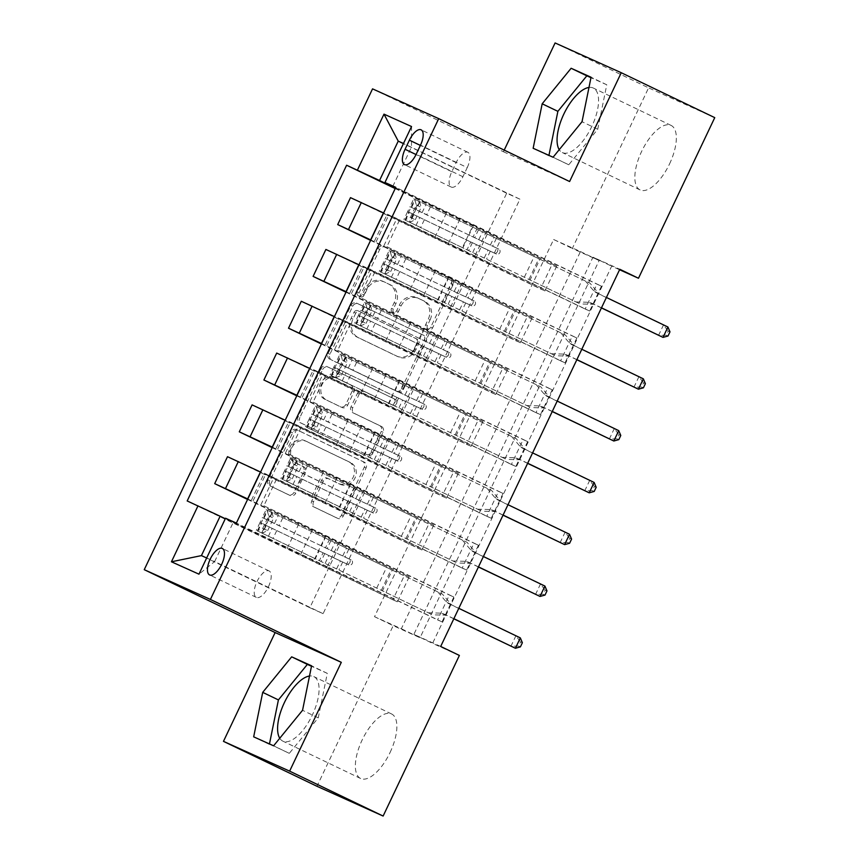 <?xml version="1.0" encoding="UTF-8"?>
<svg xmlns="http://www.w3.org/2000/svg" width="859" height="859" viewBox="0 0 859 859"><rect width="100%" height="100%" fill="white"/><g stroke="black" fill="none" stroke-linecap="round" stroke-linejoin="round"><path stroke-width="0.64" stroke-dasharray="4.29 3.22" d="M358.59 295.968A3.157 2.845 -65.8 0 1 357.376 291.877L377.896 248.648A4.499 4.07 -65.8 0 1 383.501 246.35L449.568 278.091A4.499 4.07 -65.8 0 1 451.308 283.921L430.778 327.15A3.157 2.845 -65.8 0 1 425.645 324.681L428.297 319.086A14.41 13.035 -65.8 0 0 422.735 300.425L417.227 297.783A14.41 13.035 -65.8 0 0 416.959 297.654A14.41 13.035 -65.8 0 0 399.306 305.16L396.643 310.754A3.157 2.845 -65.8 0 1 391.511 308.284L394.163 302.69A14.41 13.035 -65.8 0 0 388.601 284.028L383.093 281.376A14.41 13.035 -65.8 0 0 382.824 281.258A14.41 13.035 -65.8 0 0 365.172 288.753L362.509 294.347A3.157 2.845 -65.8 0 1 358.59 295.968M430.091 319.892A14.41 13.035 -65.8 0 0 424.529 301.23L419.02 298.588A14.41 13.035 -65.8 0 0 418.752 298.46A14.41 13.035 -65.8 0 0 401.089 305.965L398.436 311.559A3.157 2.845 -65.8 0 1 393.293 309.09L395.956 303.495A14.41 13.035 -65.8 0 0 390.383 284.834L384.886 282.182A14.41 13.035 -65.8 0 0 384.617 282.063A14.41 13.035 -65.8 0 0 366.954 289.558L364.302 295.152A3.157 2.845 -65.8 0 1 359.159 292.683L379.689 249.454A4.499 4.07 -65.8 0 1 385.283 247.156L451.362 278.896A4.499 4.07 -65.8 0 1 453.101 284.726L432.571 327.955A3.157 2.845 -65.8 0 1 427.428 325.486L430.091 319.892L428.297 319.086M279.755 738.257A35.788 15.29 -64.3 0 0 282.836 741.134A35.788 15.29 -64.3 0 0 312.279 715.15A35.788 15.29 -64.3 0 0 313.836 676.613A35.788 15.29 -64.3 0 0 309.508 676.022M390.061 752.516A35.788 15.29 -64.3 0 0 391.618 713.979A35.788 15.29 -64.3 0 0 362.165 739.964A35.788 15.29 -64.3 0 0 360.619 778.501A35.788 15.29 -64.3 0 0 390.061 752.516M268.438 586.729A14.689 6.271 -64.3 0 0 269.071 570.924A14.689 6.271 -64.3 0 0 256.991 581.586A14.689 6.271 -64.3 0 0 256.347 597.392A14.689 6.271 -64.3 0 0 268.438 586.729M588.984 87.457A35.788 15.29 115.7 0 1 593.311 88.037A35.788 15.29 115.7 0 1 591.754 126.574A35.788 15.29 115.7 0 1 562.312 152.558A35.788 15.29 115.7 0 1 559.23 149.681M669.537 163.951A35.788 15.29 -64.3 0 0 671.094 125.414A35.788 15.29 -64.3 0 0 641.641 151.399A35.788 15.29 -64.3 0 0 640.095 189.936A35.788 15.29 -64.3 0 0 669.537 163.951M293.95 492.379A4.499 4.07 -65.8 0 1 288.345 494.687L269.812 485.775A4.499 4.07 -65.8 0 1 268.072 479.945L290.868 431.937A4.499 4.07 -65.8 0 1 296.473 429.629L362.541 461.38A4.499 4.07 -65.8 0 1 364.28 467.21L341.485 515.217A4.499 4.07 -65.8 0 1 335.88 517.526L313.492 506.767A4.499 4.07 -65.8 0 1 311.753 500.937L321.502 480.385A4.499 4.07 -65.8 0 1 327.107 478.087L338.21 483.413A12.047 10.888 -65.8 0 0 338.435 483.52A12.047 10.888 -65.8 0 0 353.253 477.132A12.047 10.888 -65.8 0 0 348.55 461.648L305.052 440.753A12.047 10.888 -65.8 0 0 304.827 440.646A12.047 10.888 -65.8 0 0 290.009 447.045A12.047 10.888 -65.8 0 0 294.712 462.518L301.971 465.997A4.499 4.07 -65.8 0 1 303.71 471.838L293.95 492.379L295.732 493.184A4.499 4.07 -65.8 0 1 290.138 495.493L271.594 486.581A4.499 4.07 -65.8 0 1 269.855 480.75L292.651 432.743A4.499 4.07 -65.8 0 1 298.256 430.434L364.323 462.185A4.499 4.07 -65.8 0 1 366.063 468.015L343.267 516.023A4.499 4.07 -65.8 0 1 337.673 518.331L315.274 507.572A4.499 4.07 -65.8 0 1 313.535 501.742L323.295 481.19A4.499 4.07 -65.8 0 1 328.9 478.882L338.21 483.413M504.212 150.11L503.438 151.753L372.548 88.864M555.097 42.95L648.588 87.865L572.319 248.476L599.142 260.545L420.04 637.732L393.218 625.663L316.95 786.275M553.625 239.5L580.448 251.569L401.346 628.756L374.524 616.687L553.625 239.5L572.319 248.476M374.524 616.687L393.218 625.663M329.888 359.245A4.499 4.07 -65.8 0 1 328.149 353.414L350.944 305.407A4.499 4.07 -65.8 0 1 356.549 303.109L422.617 334.849A4.499 4.07 -65.8 0 1 424.357 340.679L401.561 388.687A4.499 4.07 -65.8 0 1 395.956 390.995L331.681 360.05A4.499 4.07 -65.8 0 1 329.942 354.219L352.738 306.212A4.499 4.07 -65.8 0 1 358.343 303.903L424.41 335.654A4.499 4.07 -65.8 0 1 426.15 341.485L403.354 389.492A4.499 4.07 -65.8 0 1 397.749 391.801L331.681 360.05M320.912 368.672L298.116 416.679A4.499 4.07 -65.8 0 0 299.855 422.51L365.923 454.261A4.499 4.07 -65.8 0 0 371.528 451.952L381.278 431.411A4.499 4.07 -65.8 0 0 379.538 425.57L352.748 412.696A4.499 4.07 -65.8 0 1 351.009 406.865L357.484 393.239A4.499 4.07 -65.8 0 1 363.078 390.931L390.974 404.342A3.157 2.845 -65.8 0 0 393.68 398.64L326.506 366.363A4.499 4.07 -65.8 0 0 320.912 368.672L322.694 369.477L299.898 417.485L298.116 416.679M556.75 266.054L544.939 290.922L540.472 288.914L552.273 264.046L556.75 266.054L395.408 188.132M532.15 317.862L520.339 342.741L515.862 340.722L527.673 315.854L532.15 317.862L370.809 239.94M507.54 369.681L495.74 394.549L491.262 392.531L503.073 367.663L507.54 369.681L346.209 291.749M482.941 421.49L471.129 446.358L466.662 444.35L478.474 419.482L482.941 421.49L321.61 343.557M458.341 473.298L446.53 498.166L442.063 496.158L453.874 471.29L458.341 473.298L297.01 395.376M433.741 525.107L421.93 549.975L417.463 547.967L429.264 523.099L433.741 525.107L272.41 447.185M409.142 576.926L397.33 601.794L392.853 599.775L404.664 574.907L409.142 576.926L247.8 498.993M440.688 646.451L413.866 634.382L592.968 257.195L619.79 269.264M601.45 286.176L589.65 311.044L585.172 309.025L596.984 284.157L601.45 286.176L395.784 187.348M576.851 337.984L565.039 362.852L560.573 360.844L572.384 335.966L576.851 337.984L386.883 246.716L399.682 219.764L387.237 214.213L585.172 309.025M552.251 389.793L540.44 414.661L535.973 412.653L547.784 387.785L552.251 389.793L362.283 298.524L375.082 271.584L362.638 266.022L560.573 360.844M527.651 441.601L515.84 466.469L511.373 464.461L523.174 439.593L527.651 441.601L337.684 350.332L350.472 323.392L338.038 317.841L535.973 412.653M503.052 493.42L491.241 518.288L486.763 516.27L498.574 491.402L503.052 493.42L313.084 402.141L325.872 375.2L313.428 369.649L511.373 464.461M478.442 545.229L466.641 570.097L462.163 568.089L473.975 543.21L478.442 545.229L288.484 453.949L301.273 427.009L288.828 421.458L486.763 516.27M453.842 597.037L442.031 621.905L437.564 619.897L449.375 595.029L453.842 597.037L263.874 505.768L276.673 478.828L264.228 473.266L462.163 568.089M714.752 117.64L648.588 87.865M459.382 655.438L432.56 643.37L611.662 266.183L619.564 269.737M519.91 199.181L506.681 193.232L309.863 607.71L323.102 613.67L519.91 199.181L403.483 143.485M506.681 193.232L403.419 143.614M395.569 187.799L473.169 225.079L461.358 249.948M392.767 186.457L411.461 147.082L411.536 126.531M323.102 613.67L214.653 561.561L233.347 522.186L437.564 619.897M263.874 505.768L325.561 535.952L313.75 560.82M288.484 453.949L350.161 484.132L338.349 509.011M313.084 402.141L374.76 432.324L362.949 457.192M337.684 350.332L399.36 380.516L387.549 405.384M362.283 298.524L423.959 328.707L412.159 353.575M386.883 246.716L448.57 276.899L436.759 301.767M309.863 607.71L201.414 555.612M206.665 557.974L214.653 561.561L198.977 574.177M459.93 219.131L448.13 243.999L383.608 213M435.33 270.939L423.519 295.807L358.998 264.808M410.731 322.748L398.92 347.616L334.398 316.617M386.131 374.556L374.32 399.435L309.798 368.436M361.532 426.375L349.72 451.243L285.199 420.244M336.921 478.184L325.121 503.052L260.599 472.053M312.322 529.992L300.51 554.86L225.305 518.729M580.448 251.569L599.142 260.545M401.346 628.756L420.04 637.732M592.968 257.195L611.662 266.183M413.866 634.382L432.56 643.37M473.169 225.079L596.984 284.157M589.65 311.044L399.682 219.764M486.666 231.157L474.855 256.025M565.039 362.852L375.082 271.584M540.44 414.661L350.472 323.392M515.84 466.469L325.872 375.2M491.241 518.288L301.273 427.009M466.641 570.097L276.673 478.828M442.031 621.905L236.365 523.088M395.204 188.572L552.273 264.046M350.504 197.645L540.472 288.914M544.939 290.922L448.13 243.999M446.433 213.053L434.622 237.922M187.187 500.958L392.853 599.775M247.596 499.444L404.664 574.907M227.495 456.698L417.463 547.967M272.196 447.636L429.264 523.099M252.095 404.89L442.063 496.158M296.795 395.816L453.874 471.29M276.695 353.07L466.662 444.35M321.395 344.008L478.474 419.482M301.294 301.262L491.262 392.531M345.994 292.2L503.073 367.663M325.894 249.454L515.862 340.722M370.605 240.391L527.673 315.854M448.57 276.899L572.384 335.966M462.067 282.965L450.256 307.833M520.339 342.741L423.519 295.807M421.833 264.862L410.022 289.73M495.74 394.549L398.92 347.616M397.223 316.67L385.423 341.549M423.959 328.707L547.784 387.785M437.467 334.785L425.656 359.653M471.129 446.358L374.32 399.435M372.623 368.49L360.823 393.358M399.36 380.516L523.174 439.593M412.868 386.593L401.056 411.461M446.53 498.166L349.72 451.243M348.024 420.298L336.213 445.166M374.76 432.324L498.574 491.402M388.257 438.401L376.457 463.269M421.93 549.975L325.121 503.052M323.424 472.106L311.613 496.974M350.161 484.132L473.975 543.21M363.658 490.21L351.846 515.078M397.33 601.794L300.51 554.86M298.825 523.915L287.013 548.783M325.561 535.952L449.375 595.029M233.347 522.186L225.541 518.224M339.058 542.018L327.247 566.897M467.232 167.602A14.227 6.077 -64.3 0 0 467.854 152.29A14.227 6.077 -64.3 0 0 456.14 162.619L451.813 171.736A14.227 6.077 -64.3 0 0 451.2 187.047A14.227 6.077 -64.3 0 0 462.904 176.729L467.232 167.602L420.491 145.15M503.438 151.753L569.603 181.528M548.944 155.382L568.776 164.778L597.735 129.269L606.765 84.783L590.971 77.675M606.765 84.783L591.056 77.235M597.735 129.269L582.026 121.72M568.776 164.778L553.078 157.24M548.858 155.812L533.149 148.274M269.468 743.948L289.3 753.354L318.259 717.845L327.29 673.359L311.495 666.251M289.3 753.354L273.602 745.805M269.382 744.388L253.673 736.839M327.29 673.359L311.581 665.811M318.259 717.845L302.551 710.296M353.962 312.354A3.157 2.845 -65.8 0 1 357.881 310.743L415.874 338.607A3.157 2.845 -65.8 0 1 417.098 342.687L414.296 348.582A14.41 13.035 -65.8 0 1 396.633 356.088A14.41 13.035 -65.8 0 1 396.364 355.959L356.721 336.911A14.41 13.035 -65.8 0 1 351.159 318.249L353.962 312.354L355.755 313.159A3.157 2.845 -65.8 0 1 359.674 311.549L357.881 310.743M355.755 313.159L352.952 319.054A14.41 13.035 -65.8 0 0 358.514 337.716L398.157 356.764A14.41 13.035 -65.8 0 0 398.426 356.893A14.41 13.035 -65.8 0 0 416.078 349.388L418.881 343.493A3.157 2.845 -65.8 0 0 417.667 339.412L359.674 311.549M322.694 369.477A4.499 4.07 -65.8 0 1 328.299 367.169L395.473 399.446A3.157 2.845 -65.8 0 1 392.767 405.147L364.871 391.736A4.499 4.07 -65.8 0 0 359.266 394.045L352.791 407.671A4.499 4.07 -65.8 0 0 354.531 413.501L381.332 426.375A4.499 4.07 -65.8 0 1 383.071 432.217L373.311 452.757A4.499 4.07 -65.8 0 1 367.706 455.066L301.638 423.315A4.499 4.07 -65.8 0 1 299.898 417.485M324.938 399.338A12.047 10.888 -65.8 0 1 320.235 383.866A12.047 10.888 -65.8 0 1 335.053 377.466A12.047 10.888 -65.8 0 1 335.278 377.573L350.601 384.939A4.499 4.07 -65.8 0 1 352.34 390.77L345.866 404.396A4.499 4.07 -65.8 0 1 340.261 406.704L326.731 400.144A12.047 10.888 -65.8 0 1 322.018 384.671A12.047 10.888 -65.8 0 1 336.835 378.271A12.047 10.888 -65.8 0 1 337.061 378.379L335.278 377.573M326.731 400.144L342.054 407.51A4.499 4.07 -65.8 0 0 347.659 405.201L354.123 391.575A4.499 4.07 -65.8 0 0 352.394 385.745L337.061 378.379M340.003 484.218A12.047 10.888 -65.8 0 0 340.228 484.326A12.047 10.888 -65.8 0 0 355.046 477.937A12.047 10.888 -65.8 0 0 350.332 462.453L306.846 441.558A12.047 10.888 -65.8 0 0 306.62 441.451A12.047 10.888 -65.8 0 0 291.792 447.85A12.047 10.888 -65.8 0 0 296.505 463.323L303.753 466.802A4.499 4.07 -65.8 0 1 305.493 472.643L295.732 493.184M410.409 217.424L415.273 219.764L409.732 222.298L404.868 219.968L410.409 217.424L416.314 204.99L414.704 199.245L472.751 227.13L469.014 235.012L498.757 249.046A2.749 2.491 -65.8 0 1 496.395 254.017L466.652 239.983L462.904 247.864L580.158 303.936L530.067 280.002L539.903 259.278L413.727 198.826L409.979 206.697L473.073 236.977L476.809 229.106M404.868 219.968L466.963 249.829L470.711 241.959L494.065 252.975A2.749 2.491 114.2 0 0 496.427 248.004L473.073 236.977M414.704 199.245L413.727 198.826M472.751 227.13L590.004 283.212L598.626 293.349A4.585 4.145 114.2 0 0 599.883 294.326L606.4 297.461M539.903 259.278L590.004 283.212M409.732 222.298L462.904 247.864M466.963 249.829L530.067 280.002M415.273 219.764L421.178 207.33L416.314 204.99M419.568 201.575L421.178 207.33M469.014 235.012L415.284 209.446L419.106 201.382M601.483 307.823L594.965 304.687A4.585 4.145 114.2 0 0 593.419 304.311L580.158 303.936M470.711 241.959L407.617 211.679L409.979 206.697M415.466 209.317L410.087 206.729L415.466 209.317L413.104 214.288L466.652 239.983M413.104 214.052L407.724 211.711M585.527 281.204L594.16 291.341A4.585 4.145 114.2 0 0 595.405 292.307L663.47 325.013L658.552 335.375L666.23 335.203L668.195 331.059L669.988 331.864M601.429 307.93L590.487 302.669A4.585 4.145 114.2 0 0 588.952 302.304L575.691 301.928M667.937 327.021L663.47 325.013L668.195 331.059M668.012 336.009L666.23 335.203M385.809 269.243L390.673 271.573L385.133 274.118L380.269 271.777L385.809 269.243L391.715 256.809L390.104 251.053L448.151 278.95L444.404 286.82L474.157 300.854A2.749 2.491 -65.8 0 1 471.849 305.858A2.749 2.491 -65.8 0 1 471.795 305.825L442.041 291.792L438.305 299.673L555.558 355.744L505.468 331.821L515.303 311.098L389.116 250.635L385.38 258.516L448.462 288.796L452.21 280.914M380.269 271.777L442.364 301.638L446.1 293.767L469.465 304.784A2.749 2.491 114.2 0 0 471.827 299.812L448.462 288.796M390.104 251.053L389.116 250.635M448.151 278.95L565.394 335.021L574.027 345.168A4.585 4.145 114.2 0 0 575.283 346.134L581.801 349.269M515.303 311.098L565.394 335.021M385.133 274.118L438.305 299.673M442.364 301.638L505.468 331.821M390.673 271.573L396.579 259.139L391.715 256.809M394.968 253.384L396.579 259.139M444.404 286.82L390.684 261.254L394.506 253.19M576.883 359.631L570.355 356.496A4.585 4.145 114.2 0 0 568.819 356.12L555.558 355.744M446.1 293.767L383.017 263.488L385.38 258.516M390.866 261.125L385.487 258.548L390.866 261.125L388.504 266.107L442.041 291.792M384.671 273.924L388.493 265.861L383.125 263.52M560.927 333.013L569.549 343.149A4.585 4.145 114.2 0 0 570.806 344.126L638.871 376.822L633.942 387.184L641.63 387.012L643.595 382.867L645.377 383.672M576.829 359.738L565.888 354.488A4.585 4.145 114.2 0 0 564.352 354.112L551.091 353.736M643.337 378.83L638.871 376.822L643.595 382.867M643.412 387.817L641.63 387.012M361.209 321.051L366.074 323.381L360.533 325.926L355.669 323.585L361.209 321.051L367.115 308.617L365.504 302.862L423.551 330.758L419.804 338.629L449.558 352.662A2.749 2.491 -65.8 0 1 447.238 357.666A2.749 2.491 -65.8 0 1 447.195 357.645L417.442 343.611L413.705 351.481L530.959 407.563L480.868 383.629L490.704 362.906L364.517 302.443L360.78 310.324L423.863 340.604L427.61 332.723M355.669 323.585L417.764 353.446L421.501 345.576L444.865 356.592A2.749 2.491 114.2 0 0 447.228 351.621L423.863 340.604M365.504 302.862L364.517 302.443M423.551 330.758L540.794 386.84L549.427 396.976A4.585 4.145 114.2 0 0 550.673 397.942L557.201 401.078M490.704 362.906L540.794 386.84M360.533 325.926L413.705 351.481M417.764 353.446L480.868 383.629M366.074 323.381L371.968 310.947L367.115 308.617M370.369 305.203L371.968 310.947M419.804 338.629L366.084 313.063L369.907 305.009M552.283 411.44L545.755 408.304A4.585 4.145 114.2 0 0 544.219 407.939L530.959 407.563M421.501 345.576L358.418 315.296L360.78 310.324M366.256 312.934L360.887 310.357L366.267 312.944L363.905 317.916L417.442 343.611M360.071 325.733L363.894 317.669L358.525 315.328M536.327 384.821L544.95 394.968A4.585 4.145 114.2 0 0 546.206 395.935L614.26 428.63L609.342 438.992L617.02 438.831L618.995 434.686L620.778 435.481M552.23 411.558L541.288 406.296A4.585 4.145 114.2 0 0 539.753 405.92L526.481 405.545M618.738 430.649L614.26 428.63L618.995 434.686M618.813 439.625L617.02 438.831M336.61 372.86L341.463 375.2L335.923 377.735L331.059 375.394L336.61 372.86L342.516 360.426L340.905 354.67L398.941 382.566L395.204 390.448L424.947 404.482A2.749 2.491 -65.8 0 1 422.585 409.453L392.842 395.419L389.106 403.29L506.359 459.372L456.258 435.438L466.104 414.714L339.917 354.262L336.18 362.133L399.263 392.413L403 384.542M331.059 375.394L393.164 405.265L396.901 397.384L420.266 408.412A2.749 2.491 114.2 0 0 423.691 406.994A2.749 2.491 114.2 0 0 422.628 403.429L399.263 392.413M340.905 354.67L339.917 354.262M398.941 382.566L516.195 438.648L524.817 448.785A4.585 4.145 114.2 0 0 526.073 449.751L532.601 452.886M466.104 414.714L516.195 438.648M335.923 377.735L389.106 403.29M393.164 405.265L456.258 435.438M341.463 375.2L347.369 362.766L342.516 360.426M345.769 357.011L347.369 362.766M395.204 390.448L341.485 364.882M527.684 463.248L521.155 460.123A4.585 4.145 114.2 0 0 519.62 459.748L506.359 459.372M396.901 397.384L333.818 367.104L336.18 362.133M341.657 364.753L336.288 362.165L341.667 364.753L339.305 369.724L392.842 395.419M335.461 377.541L339.294 369.488L333.926 367.137M511.728 436.63L520.35 446.777A4.585 4.145 114.2 0 0 521.606 447.743L589.661 480.449L584.743 490.811L592.42 490.639L594.385 486.495L596.178 487.3M527.63 463.366L516.688 458.105A4.585 4.145 114.2 0 0 515.142 457.74L501.881 457.364M594.138 482.457L589.661 480.449L594.385 486.495M594.213 491.445L592.42 490.639M312 424.668L316.864 427.009L311.323 429.543L306.459 427.213L312 424.668L317.905 412.234L316.305 406.49L374.341 434.375L370.605 442.256L400.348 456.29A2.749 2.491 -65.8 0 1 397.985 461.262L368.243 447.228L364.506 455.109L481.749 511.18L431.658 487.246L441.505 466.523L315.317 406.071L311.581 413.941L374.664 444.221L378.4 436.351M306.459 427.213L368.565 457.074L372.301 449.193L395.666 460.22A2.749 2.491 114.2 0 0 398.028 455.249L374.664 444.221M316.305 406.49L315.317 406.071M374.341 434.375L491.595 490.457L500.217 500.593A4.585 4.145 114.2 0 0 501.473 501.57L508.002 504.705M441.505 466.523L491.595 490.457M311.323 429.543L364.506 455.109M368.565 457.074L431.658 487.246M316.864 427.009L322.769 414.575L317.905 412.234M321.169 408.82L322.769 414.575M370.605 442.256L316.885 416.69L320.708 408.626M503.073 515.067L496.556 511.932A4.585 4.145 114.2 0 0 495.02 511.556L481.749 511.18M372.301 449.193L309.219 418.924L311.581 413.941M317.057 416.561L311.677 413.974L317.068 416.561L314.705 421.533L368.243 447.228M310.861 429.35L314.695 421.297L309.315 418.956M487.117 488.449L495.75 498.585A4.585 4.145 114.2 0 0 497.007 499.551L565.061 532.258L560.143 542.62L567.82 542.448L569.785 538.303L571.579 539.108M503.02 515.175L492.078 509.913A4.585 4.145 114.2 0 0 490.543 509.548L477.282 509.172M569.528 534.266L565.061 532.258L569.785 538.303M569.614 543.253L567.82 542.448M287.4 476.487L292.264 478.817L286.723 481.351L281.859 479.021L287.4 476.487L293.306 464.053L291.706 458.298L349.742 486.194L346.005 494.065L375.748 508.099A2.749 2.491 -65.8 0 1 373.44 513.102A2.749 2.491 -65.8 0 1 373.386 513.07L343.643 499.036L339.896 506.917L457.149 562.989L407.059 539.065L416.894 518.331L290.718 457.879L286.97 465.761L350.064 496.03L353.801 488.159M281.859 479.021L343.954 508.882L347.702 501.012L371.056 512.028A2.749 2.491 114.2 0 0 373.418 507.057L350.064 496.03M291.706 458.298L290.718 457.879M349.742 486.194L466.995 542.265L475.618 552.412A4.585 4.145 114.2 0 0 476.874 553.379L483.392 556.514M416.894 518.331L466.995 542.265M286.723 481.351L339.896 506.917M343.954 508.882L407.059 539.065M292.264 478.817L298.17 466.383L293.306 464.053M296.559 460.628L298.17 466.383M346.005 494.065L292.275 468.499L296.097 460.435M478.474 566.876L471.956 563.74A4.585 4.145 114.2 0 0 470.41 563.364L457.149 562.989M347.702 501.012L284.608 470.732L286.97 465.761M292.457 468.37L287.078 465.793L292.457 468.37L290.095 473.352L343.643 499.036M286.262 481.158L290.084 473.105L284.716 470.764M462.518 540.257L471.151 550.394A4.585 4.145 114.2 0 0 472.396 551.371L540.461 584.066L535.544 594.428L543.221 594.256L545.186 590.112L546.979 590.917M478.42 566.983L467.479 561.732A4.585 4.145 114.2 0 0 465.943 561.356L452.682 560.981M544.928 586.074L540.461 584.066L545.186 590.112M545.003 595.062L543.221 594.256M262.8 528.296L267.664 530.626L262.124 533.171L257.26 530.83L262.8 528.296L268.706 515.862L267.095 510.106L325.142 538.002L321.406 545.873L351.148 559.907A2.749 2.491 -65.8 0 1 348.84 564.911A2.749 2.491 -65.8 0 1 348.786 564.889L319.043 550.855L315.296 558.726L432.549 614.808L382.459 590.874L392.295 570.151L266.107 509.688L262.371 517.569L325.454 547.849L329.201 539.967M257.26 530.83L319.355 560.691L323.102 552.82L346.456 563.837A2.749 2.491 114.2 0 0 348.818 558.865L325.454 547.849M267.095 510.106L266.107 509.688M325.142 538.002L442.385 594.074L451.018 604.221A4.585 4.145 114.2 0 0 452.274 605.187L458.792 608.322M392.295 570.151L442.385 594.074M262.124 533.171L315.296 558.726M319.355 560.691L382.459 590.874M267.664 530.626L273.57 518.192L268.706 515.862M271.959 512.447L273.57 518.192M321.406 545.873L267.675 520.307L271.498 512.254M453.874 618.684L447.346 615.549A4.585 4.145 114.2 0 0 445.81 615.184L432.549 614.808M323.102 552.82L260.009 522.54L262.371 517.569M267.858 520.178L262.478 517.601L267.858 520.189L265.495 525.16L319.043 550.855M261.662 532.977L265.485 524.913L260.116 522.573M437.918 592.066L446.54 602.202A4.585 4.145 114.2 0 0 447.797 603.179L515.862 635.875L510.933 646.236L518.621 646.065L520.586 641.92L522.369 642.725M453.82 618.802L442.879 613.541A4.585 4.145 114.2 0 0 441.343 613.165L428.083 612.789M520.329 637.893L515.862 635.875L520.586 641.92M520.404 646.87L518.621 646.065M359.159 292.683L357.376 291.877M427.428 325.486L425.645 324.681M393.293 309.09L391.511 308.284M260.868 504.867L273.656 477.926M285.467 453.058L298.256 426.118M310.067 401.239L322.855 374.299M334.666 349.43L347.466 322.49M359.266 297.622L372.065 270.682M383.876 245.814L396.665 218.873M376.07 241.841L388.859 214.9M351.46 293.649L364.259 266.709M326.86 345.468L339.659 318.517M302.261 397.277L315.06 370.336M277.661 449.085L290.449 422.145M253.061 500.894L265.85 473.953M456.14 162.619L420.362 145.418M462.904 176.729L416.164 154.266M451.813 171.736L416.024 154.545M366.954 289.558L365.172 288.753M384.886 282.182L383.093 281.376M390.383 284.834L388.601 284.028M395.956 303.495L394.163 302.69M398.436 311.559L396.643 310.754M401.089 305.965L399.306 305.16M419.02 298.588L417.227 297.783M424.529 301.23L422.735 300.425M432.571 327.955L430.778 327.15M453.101 284.726L451.308 283.921M451.362 278.896L449.568 278.091M385.283 247.156L383.501 246.35M379.689 249.454L377.896 248.648M364.302 295.152L362.509 294.347M397.749 391.801L395.956 390.995M403.354 389.492L401.561 388.687M426.15 341.485L424.357 340.679M424.41 335.654L422.617 334.849M358.343 303.903L356.549 303.109M352.738 306.212L350.944 305.407M329.942 354.219L328.149 353.414M417.667 339.412L415.874 338.607M418.881 343.493L417.098 342.687M416.078 349.388L414.296 348.582M398.157 356.764L396.364 355.959M358.514 337.716L356.721 336.911M352.952 319.054L351.159 318.249M301.638 423.315L299.855 422.51M367.706 455.066L365.923 454.261M373.311 452.757L371.528 451.952M383.071 432.217L381.278 431.411M381.332 426.375L379.538 425.57M354.531 413.501L352.748 412.696M352.791 407.671L351.009 406.865M359.266 394.045L357.484 393.239M364.871 391.736L363.078 390.931M392.767 405.147L390.974 404.342M395.473 399.446L393.68 398.64M328.299 367.169L326.506 366.363M352.394 385.745L350.601 384.939M354.123 391.575L352.34 390.77M347.659 405.201L345.866 404.396M342.054 407.51L340.261 406.704M305.493 472.643L303.71 471.838M303.753 466.802L301.971 465.997M296.505 463.323L294.712 462.518M306.846 441.558L305.052 440.753M350.332 462.453L348.55 461.648M328.9 478.882L327.107 478.087M323.295 481.19L321.502 480.385M313.535 501.742L311.753 500.937M315.274 507.572L313.492 506.767M337.673 518.331L335.88 517.526M343.267 516.023L341.485 515.217M366.063 468.015L364.28 467.21M364.323 462.185L362.541 461.38M298.256 430.434L296.473 429.629M292.651 432.743L290.868 431.937M269.855 480.75L268.072 479.945M271.594 486.581L269.812 485.775M290.138 495.493L288.345 494.687M496.427 248.004L498.757 249.046M405.008 219.904L414.747 199.385M419.611 201.715L409.861 222.234M422.059 212.71L425.796 204.829M430.402 206.987L426.665 214.857M490.371 245.083L494.108 237.213M524.355 277.199L534.201 256.476M484.272 257.936L488.009 250.066M496.438 238.254L492.69 246.136M490.328 251.107L486.591 258.978M478.828 239.64L482.565 231.758M472.729 252.482L476.466 244.611M478.506 229.793L474.769 237.664M472.407 242.646L468.67 250.517M415.949 225.552L419.697 217.681M424.303 219.84L420.566 227.71M411.568 207.524L415.305 199.642M419.922 201.801L416.175 209.682M405.469 220.366L409.206 212.495M413.813 214.653L410.076 222.524M528.961 279.443L538.808 258.72M598.626 293.349L594.16 291.341M599.883 294.326L595.405 292.307M594.965 304.687L590.487 302.669M593.419 304.311L588.952 302.304M494.065 252.975L496.395 254.017M471.827 299.812L474.157 300.854M380.408 271.712L390.147 251.193M395.011 253.534L385.262 274.042M397.449 264.518L401.196 256.637M405.802 258.795L402.066 266.677M465.771 296.903L469.508 289.021M499.755 329.008L509.602 308.284M459.662 309.745L463.409 301.874M471.827 290.074L468.091 297.944M465.728 302.916L461.992 310.797M454.228 291.448L457.965 283.567M448.13 304.301L451.866 296.419M453.906 281.602L450.17 289.483M447.807 294.454L444.071 302.325M391.35 277.371L395.086 269.49M399.703 271.648L395.967 279.519M386.969 259.332L390.705 251.462M395.312 253.609L391.575 261.49M380.87 272.185L384.607 264.304M389.213 266.462L385.476 274.343M504.362 331.263L514.208 310.529M574.027 345.168L569.549 343.149M575.283 346.134L570.806 344.126M570.355 356.496L565.888 354.488M568.819 356.12L564.352 354.112M469.465 304.784L471.795 305.825M447.228 351.621L449.558 352.662M355.798 323.521L365.547 303.002M370.401 305.342L360.662 325.862M372.849 316.327L376.586 308.456M381.203 310.604L377.466 318.485M441.161 348.711L444.908 340.83M475.156 380.816L485.002 360.093M435.062 361.553L438.799 353.683M447.228 341.882L443.491 349.753M441.129 354.724L437.392 362.605M429.629 343.256L433.365 335.386M423.519 356.109L427.267 348.228M429.307 333.41L425.57 341.291M423.208 346.263L419.46 354.133M366.75 329.18L370.487 321.298M375.104 323.456L371.356 331.338M362.369 311.141L366.106 303.27M370.712 305.428L366.976 313.299M356.26 323.993L360.007 316.123M364.613 318.27L360.877 326.152M479.762 383.071L489.609 362.348M549.427 396.976L544.95 394.968M550.673 397.942L546.206 395.935M545.755 408.304L541.288 406.296M544.219 407.939L539.753 405.92M422.628 403.429L424.947 404.482M331.198 375.329L340.937 354.821M345.801 357.151L336.062 377.67M348.249 368.135L351.986 360.265M356.603 362.423L352.856 370.293M416.561 400.519L420.298 392.649M450.556 432.635L460.392 411.912M410.462 413.372L414.199 405.491M422.628 393.69L418.891 401.561M416.529 406.543L412.782 414.414M405.029 395.065L408.766 387.194M398.92 407.918L402.667 400.047M404.707 385.229L400.97 393.1M398.608 398.071L394.861 405.953M342.15 380.988L345.887 373.117M350.493 375.265L346.757 383.146M337.759 362.96L341.506 355.078M346.113 357.237L342.376 365.107M331.66 375.802L335.397 367.931M340.014 370.089L336.277 377.96M455.163 434.879L464.998 414.156M524.817 448.785L520.35 446.777M526.073 449.751L521.606 447.743M521.155 460.123L516.688 458.105M519.62 459.748L515.142 457.74M420.266 408.412L422.585 409.453M398.028 455.249L400.348 456.29M306.599 427.148L316.337 406.629M321.202 408.959L311.463 429.479M323.65 419.954L327.386 412.073M331.993 414.231L328.256 422.102M391.962 452.328L395.698 444.457M425.957 484.444L435.792 463.72M385.863 465.181L389.599 457.299M398.028 445.499L394.292 453.38M391.929 458.352L388.182 466.222M380.419 446.884L384.166 439.003M374.32 459.726L378.057 451.855M380.108 437.038L376.36 444.908M373.998 449.88L370.261 457.761M317.551 432.796L321.287 424.926M325.894 427.084L322.157 434.955M313.159 414.768L316.907 406.887M321.513 409.045L317.776 416.926M307.06 427.61L310.797 419.74M315.414 421.898L311.667 429.768M430.563 486.688L440.399 465.965M500.217 500.593L495.75 498.585M501.473 501.57L497.007 499.551M496.556 511.932L492.078 509.913M495.02 511.556L490.543 509.548M395.666 460.22L397.985 461.262M373.418 507.057L375.748 508.099M281.999 478.957L291.738 458.438M296.602 460.778L286.863 481.287M299.05 471.763L302.787 463.881M307.393 466.04L303.656 473.921M367.362 504.136L371.099 496.266M401.346 536.252L411.193 515.529M361.263 516.989L365 509.119M373.429 497.307L369.681 505.189M367.319 510.16L363.582 518.041M355.819 498.692L359.556 490.811M349.72 511.545L353.457 503.664M355.497 488.846L351.761 496.717M349.398 501.699L345.662 509.57M292.94 484.605L296.688 476.734M301.294 478.892L297.558 486.763M288.56 466.577L292.296 458.706M296.913 460.853L293.166 468.735M282.461 479.429L286.197 471.548M290.804 473.706L287.067 481.577M405.963 538.507L415.799 517.773M475.618 552.412L471.151 550.394M476.874 553.379L472.396 551.371M471.956 563.74L467.479 561.732M470.41 563.364L465.943 561.356M371.056 512.028L373.386 513.07M348.818 558.865L351.148 559.907M257.399 530.765L267.138 510.246M272.002 512.587L262.253 533.106M274.44 523.571L278.187 515.701M282.794 517.848L279.057 525.729M342.762 555.956L346.499 548.074M376.747 588.061L386.593 567.337M336.653 568.798L340.4 560.927M348.818 549.126L345.082 556.997M342.72 561.969L338.983 569.85M331.22 550.501L334.956 542.63M325.121 563.354L328.857 555.472M330.898 540.655L327.161 548.536M324.799 553.507L321.062 561.378M268.341 536.424L272.078 528.543M276.695 530.701L272.958 538.582M263.96 518.385L267.697 510.514M272.314 512.673L268.566 520.543M257.861 531.238L261.598 523.356M266.204 525.515L262.467 533.396M381.353 590.316L391.199 569.592M451.018 604.221L446.54 602.202M452.274 605.187L447.797 603.179M447.346 615.549L442.879 613.541M445.81 615.184L441.343 613.165M346.456 563.837L348.786 564.889M391.618 713.979L313.836 676.613M269.071 570.924L222.331 548.461M671.094 125.414L593.311 88.037M640.095 189.936L562.312 152.558M374.449 241.154L387.237 214.213M349.838 292.962L362.638 266.022M325.239 344.781L338.038 317.841M300.639 396.59L313.428 369.649M276.04 448.398L288.828 421.458M251.44 500.206L264.228 473.266M467.854 152.29L421.103 129.827M451.2 187.047L404.449 164.595M256.347 597.392L209.607 574.939M360.619 778.501L282.836 741.134M384.617 282.063L382.824 281.258M394.571 313.191L392.788 312.397M418.752 298.46L416.959 297.654M428.705 329.598L426.923 328.793M385.208 247.113L383.415 246.308M360.436 296.795L358.643 295.99M397.835 391.833L396.042 391.028M358.257 303.871L356.464 303.066M359.61 311.516L357.827 310.711M398.426 356.893L396.633 356.088M367.792 455.098L366.009 454.293M364.785 391.704L362.992 390.899M392.821 405.169L391.038 404.364M336.835 378.271L335.053 377.466M342.14 407.553L340.347 406.747M328.213 367.137L326.431 366.331M306.62 441.451L304.827 440.646M340.228 484.326L338.435 483.52M328.814 478.85L327.021 478.044M337.748 518.364L335.966 517.558M298.17 430.402L296.387 429.597M290.224 495.525L288.431 494.72M407.617 211.679L403.88 219.55M413.093 214.052L409.271 222.105M594.879 304.644L590.401 302.636M494.118 252.997L496.448 254.039M383.017 263.488L379.281 271.358M570.269 356.453L565.802 354.445M469.519 304.805L471.849 305.858M358.418 315.296L354.681 323.167M545.669 408.272L541.202 406.253M333.818 367.104L330.071 374.986M345.307 356.818L341.474 364.871M521.069 460.08L516.603 458.062M420.319 408.433L422.639 409.475M309.219 418.924L305.471 426.794M496.47 511.889L491.992 509.881M395.709 460.241L398.039 461.283M284.608 470.732L280.872 478.603M471.87 563.697L467.393 561.689M371.109 512.05L373.44 513.102M260.009 522.54L256.272 530.411M447.26 615.516L442.793 613.498M346.51 563.858L348.84 564.911"/><path stroke-width="1.29" d="M309.508 676.022A35.788 15.29 -64.3 0 0 284.383 702.598A35.788 15.29 -64.3 0 0 279.755 738.257M221.686 564.277A14.689 6.271 -64.3 0 0 222.331 548.461A14.689 6.271 -64.3 0 0 210.24 559.123A14.689 6.271 -64.3 0 0 209.607 574.939A14.689 6.271 -64.3 0 0 221.686 564.277M559.23 149.681A35.788 15.29 115.7 0 1 563.858 114.022A35.788 15.29 115.7 0 1 588.984 87.457M223.469 741.36L289.633 771.135L341.302 662.332L275.127 632.557L223.469 741.36L316.95 786.275L383.125 816.05L459.382 655.438L440.688 646.451L619.79 269.264L638.484 278.252L714.752 117.64L621.261 72.725L555.097 42.95L504.212 150.11M275.127 632.557L144.248 569.678L372.548 88.864L438.724 118.639L210.412 599.442L144.248 569.678M409.399 140.157L405.072 149.273A14.227 6.077 -64.3 0 0 404.449 164.595A14.227 6.077 -64.3 0 0 416.164 154.266L420.491 145.15A14.227 6.077 -64.3 0 0 421.103 129.827A14.227 6.077 -64.3 0 0 409.399 140.157L420.362 145.418M403.483 143.485L398.232 141.123L379.538 180.497L346.606 165.229L187.187 500.958L220.119 516.238L201.414 555.612L206.665 557.974M357.419 170.093L383.994 114.14L411.536 126.531L384.961 182.484L395.569 187.799M198 505.833L171.435 561.786L198.977 574.177L225.541 518.224L236.365 523.088L395.784 187.348L384.961 182.484M289.633 771.135L383.125 816.05M341.302 662.332L210.412 599.442M438.724 118.639L569.603 181.528L621.261 72.725M619.564 269.737L638.484 278.252M403.419 143.614L398.232 141.123L383.994 114.14M395.408 188.132L379.538 180.497M383.608 213L350.504 197.645L337.705 224.586L370.605 240.391M370.809 239.94L337.705 224.586M358.998 264.808L325.894 249.454L313.106 276.394L345.994 292.2M346.209 291.749L313.106 276.394M334.398 316.617L301.294 301.262L288.506 328.202L321.395 344.008M321.61 343.557L288.506 328.202M309.798 368.436L276.695 353.07L263.906 380.011L296.795 395.816M297.01 395.376L263.906 380.011M285.199 420.244L252.095 404.89L239.296 431.83L272.196 447.636M272.41 447.185L239.296 431.83M260.599 472.053L227.495 456.698L214.696 483.638L247.596 499.444M247.8 498.993L214.696 483.638M225.305 518.729L220.119 516.238M346.606 165.229L395.204 188.572M171.435 561.786L201.414 555.612M542.179 103.789L533.149 148.274L553.078 157.24L582.026 121.72L591.056 77.235L571.128 68.269L542.179 103.789L557.878 111.337L548.944 155.382M273.602 745.805L302.551 710.296L311.581 665.811L291.663 656.845L262.704 692.365L253.673 736.839L273.602 745.805M590.971 77.675L586.837 75.817L557.878 111.337M586.837 75.817L571.128 68.269M311.495 666.251L307.361 664.394L278.413 699.913L269.468 743.948M278.413 699.913L262.704 692.365M307.361 664.394L291.663 656.845M601.429 307.93L663.019 337.383L601.483 307.823M667.937 327.021L669.988 331.864L668.012 336.009L663.019 337.383L667.937 327.021L606.4 297.461M576.829 359.738L638.42 389.191L576.883 359.631M643.337 378.83L645.377 383.672L643.412 387.817L638.42 389.191L643.337 378.83L581.801 349.269M552.23 411.558L613.82 441.011L552.283 411.44M618.738 430.649L620.778 435.481L618.813 439.625L613.82 441.011L618.738 430.649L557.201 401.078M527.63 463.366L589.21 492.819L527.684 463.248M594.138 482.457L596.178 487.3L594.213 491.445L589.21 492.819L594.138 482.457L532.601 452.886M503.02 515.175L564.61 544.627L503.073 515.067M569.528 534.266L571.579 539.108L569.614 543.253L564.61 544.627L569.528 534.266L508.002 504.705M478.42 566.983L540.01 596.436L478.474 566.876M544.928 586.074L546.979 590.917L545.003 595.062L540.01 596.436L544.928 586.074L483.392 556.514M453.82 618.802L515.411 648.255L453.874 618.684M520.329 637.893L522.369 642.725L520.404 646.87L515.411 648.255L520.329 637.893L458.792 608.322M370.637 239.854L383.436 212.914M346.037 291.663L358.826 264.722M321.438 343.482L334.226 316.541M296.838 395.29L309.627 368.35M272.228 447.099L285.027 420.158M247.628 498.907L260.427 471.967M348.529 229.45L361.317 202.509M323.929 281.258L336.717 254.318M299.319 333.077L312.118 306.126M274.719 384.886L287.518 357.945M250.119 436.694L262.908 409.754M225.52 488.503L238.308 461.562M416.024 154.545L405.072 149.273"/></g></svg>
